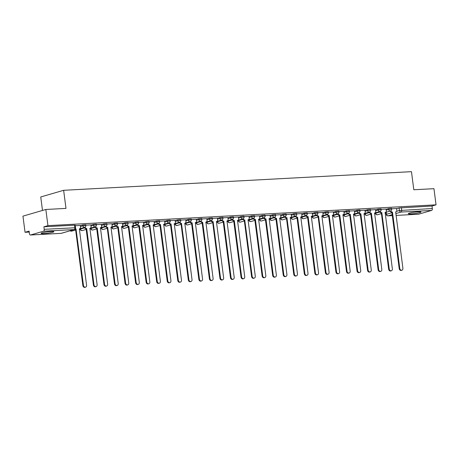 <?xml version="1.0" encoding="UTF-8"?>
<svg xmlns="http://www.w3.org/2000/svg" width="459" height="459" viewBox="0 0 459 459"><rect width="100%" height="100%" fill="white"/><g stroke="black" fill="none" stroke-linecap="round" stroke-linejoin="round"><path stroke-width="0.69" d="M85.764 224.658L82.781 224.939L82.895 225.834L85.885 225.547L85.764 224.658M96.31 224.09L93.326 224.376L93.441 225.266L96.424 224.985L96.31 224.09M106.855 223.527L103.872 223.808L103.986 224.703L106.97 224.417L106.855 223.527M117.401 222.959L114.417 223.246L114.532 224.135L117.515 223.854L117.401 222.959M127.946 222.397L124.957 222.678L125.078 223.573L128.061 223.286L127.946 222.397M138.486 221.829L135.503 222.116L135.617 223.011L138.607 222.724L138.486 221.829M149.032 221.267L146.048 221.554L146.163 222.443L149.146 222.162L149.032 221.267M159.577 220.699L156.594 220.986L156.708 221.881L159.692 221.594L159.577 220.699M170.123 220.136L167.139 220.423L167.254 221.313L170.237 221.031L170.123 220.136M180.668 219.574L177.679 219.855L177.799 220.75L180.783 220.463L180.668 219.574M191.208 219.006L188.224 219.293L188.339 220.182L191.328 219.901L191.208 219.006M201.753 218.444L198.77 218.725L198.885 219.62L201.868 219.333L201.753 218.444M212.299 217.876L209.315 218.163L209.43 219.052L212.414 218.771L212.299 217.876M222.844 217.314L219.861 217.595L219.976 218.49L222.959 218.203L222.844 217.314M233.384 216.746L230.401 217.032L230.521 217.922L233.505 217.641L233.384 216.746M243.93 216.183L240.946 216.464L241.061 217.359L244.045 217.073L243.93 216.183M254.475 215.615L251.492 215.902L251.607 216.791L254.59 216.51L254.475 215.615M265.021 215.053L262.037 215.334L262.152 216.229L265.136 215.942L265.021 215.053M275.566 214.485L272.577 214.772L272.698 215.667L275.681 215.38L275.566 214.485M286.106 213.923L283.123 214.204L283.237 215.099L286.227 214.812L286.106 213.923M296.652 213.355L293.668 213.642L293.783 214.537L296.766 214.25L296.652 213.355M307.197 212.792L304.214 213.079L304.328 213.969L307.312 213.687L307.197 212.792M317.743 212.23L314.759 212.511L314.874 213.406L317.858 213.119L317.743 212.23M328.288 211.662L325.299 211.949L325.42 212.838L328.403 212.557L328.288 211.662M338.828 211.1L335.845 211.381L335.959 212.276L338.949 211.989L338.828 211.1M349.374 210.532L346.39 210.819L346.505 211.708L349.488 211.427L349.374 210.532M359.919 209.97L356.936 210.251L357.05 211.146L360.034 210.859L359.919 209.97M370.465 209.402L367.481 209.688L367.596 210.578L370.579 210.297L370.465 209.402M381.01 208.839L378.021 209.12L378.141 210.015L381.125 209.729L381.01 208.839M391.55 208.271L388.566 208.558L388.681 209.447L391.67 209.166L391.55 208.271M411.092 213.905A6.42 0.694 172.6 0 0 417.69 213.096A6.42 0.694 172.6 0 0 421.035 212.041A6.42 0.694 172.6 0 0 418.235 211.828A6.42 0.694 172.6 0 0 411.643 212.637A6.42 0.694 172.6 0 0 408.298 213.693A6.42 0.694 172.6 0 0 411.092 213.905M43.938 233.579A6.42 0.694 172.6 0 0 50.53 232.77A6.42 0.694 172.6 0 0 53.875 231.709A6.42 0.694 172.6 0 0 51.075 231.497A6.42 0.694 172.6 0 0 44.483 232.306A6.42 0.694 172.6 0 0 41.138 233.361A6.42 0.694 172.6 0 0 43.938 233.579M45.843 209.476L65.981 208.397L63.635 190.301L411.459 171.666L413.811 189.762L433.95 188.683L436.05 204.834L47.937 225.627L45.843 209.476L22.95 216.143L25.05 232.294L29.221 232.07M79.315 229.385L80.233 229.339M89.861 228.823L90.779 228.771M100.401 228.255L101.324 228.209M110.946 227.693L111.864 227.641M121.492 227.125L122.41 227.079M132.037 226.562L132.955 226.511M142.583 225.994L143.501 225.948M153.122 225.432L154.046 225.38M163.668 224.864L164.586 224.818M174.213 224.302L175.131 224.25M184.759 223.74L185.677 223.688M195.304 223.172L196.222 223.12M205.844 222.609L206.768 222.558M216.39 222.041L217.308 221.995M226.935 221.479L227.853 221.427M237.481 220.911L238.399 220.865M248.026 220.349L248.944 220.297M258.566 219.781L259.49 219.735M269.112 219.218L270.03 219.167M279.657 218.65L280.575 218.604M290.203 218.088L291.121 218.036M300.743 217.52L301.666 217.474M311.288 216.958L312.206 216.906M321.834 216.396L322.752 216.344M332.379 215.828L333.297 215.776M342.925 215.265L343.843 215.214M353.464 214.697L354.388 214.651M364.01 214.135L364.928 214.083M374.555 213.567L375.473 213.521M385.101 213.005L386.013 212.953M42.492 210.452L40.742 196.968L63.635 190.301M25.05 232.294L29.101 231.112L29.428 233.631A1.647 0.935 -93.1 0 0 30.432 235.008A1.647 0.935 -93.1 0 0 30.552 234.985L43.507 231.21A1.647 0.935 -93.1 0 0 44.213 229.322L75.551 227.739L75.224 225.22L74.507 225.168L74.834 227.681A1.647 0.935 -93.1 0 1 74.128 229.569L43.507 231.21M47.937 225.627L43.886 226.809L44.213 229.322M396.622 208.719L399.112 207.99L399.439 210.509L432.326 208.529A1.647 0.935 86.9 0 1 431.621 210.417L418.665 214.192A1.647 0.935 86.9 0 1 418.539 214.215A1.647 0.935 86.9 0 1 418.419 214.204M432.326 208.529L431.999 206.011L436.05 204.834M380.31 211.369A1.647 1.343 73.8 0 0 381.819 212.649L389.249 269.043A1.893 1.543 73.8 0 0 391.332 270.776A1.893 1.543 73.8 0 0 392.359 268.876L385.135 212.471A1.647 1.343 73.8 0 0 385.382 212.431A1.647 1.343 73.8 0 0 386.271 210.779L386.134 209.057L381.073 209.327M375.508 209.648L370.528 209.895M364.962 210.211L359.982 210.457M354.423 210.773L349.437 211.025M343.877 211.341L338.897 211.588M333.332 211.903L328.351 212.156M317.049 214.76A1.647 1.343 73.8 0 0 318.557 216.04L325.982 272.428A1.893 1.543 73.8 0 0 328.065 274.166A1.893 1.543 73.8 0 0 329.092 272.262L321.868 215.862A1.647 1.343 73.8 0 0 322.115 215.822A1.647 1.343 73.8 0 0 323.01 214.169L322.866 212.448L317.806 212.718M312.246 213.033L307.26 213.286M301.701 213.601L296.715 213.848M285.412 216.453A1.647 1.343 73.8 0 0 286.921 217.732L294.345 274.126A1.893 1.543 73.8 0 0 296.434 275.859A1.893 1.543 73.8 0 0 297.455 273.96L290.231 217.555A1.647 1.343 73.8 0 0 290.484 217.514A1.647 1.343 73.8 0 0 291.373 215.862L291.236 214.141L286.175 214.416M280.61 214.732L275.629 214.978M270.064 215.294L265.084 215.541M259.524 215.862L254.538 216.109M243.236 218.713A1.647 1.343 73.8 0 0 244.745 219.993L252.169 276.387A1.893 1.543 73.8 0 0 254.257 278.12A1.893 1.543 73.8 0 0 255.279 276.22L248.055 219.815A1.647 1.343 73.8 0 0 248.308 219.775A1.647 1.343 73.8 0 0 249.197 218.123L249.053 216.401L243.993 216.671M238.433 216.992L233.453 217.239M227.888 217.555L222.908 217.801M211.605 220.406A1.647 1.343 73.8 0 0 213.114 221.691L220.538 278.079A1.893 1.543 73.8 0 0 222.621 279.812A1.893 1.543 73.8 0 0 223.648 277.913L216.424 221.513A1.647 1.343 73.8 0 0 216.671 221.468A1.647 1.343 73.8 0 0 217.566 219.815L217.423 218.094L212.362 218.369M206.802 218.685L201.817 218.932M196.257 219.247L191.271 219.5M179.968 222.104A1.647 1.343 73.8 0 0 181.477 223.384L188.907 279.772A1.893 1.543 73.8 0 0 190.99 281.51A1.893 1.543 73.8 0 0 192.011 279.606L184.793 223.206A1.647 1.343 73.8 0 0 185.04 223.166A1.647 1.343 73.8 0 0 185.929 221.513L185.792 219.792L180.731 220.062M175.166 220.377L170.186 220.63M164.62 220.945L159.64 221.192M148.337 223.797A1.647 1.343 73.8 0 0 149.846 225.076L157.271 281.47A1.893 1.543 73.8 0 0 159.353 283.203A1.893 1.543 73.8 0 0 160.38 281.304L153.157 224.899A1.647 1.343 73.8 0 0 153.409 224.858A1.647 1.343 73.8 0 0 154.299 223.206L154.155 221.485L149.095 221.76M143.535 222.076L138.549 222.322M132.99 222.638L128.009 222.885M122.444 223.206L117.464 223.453M106.161 226.058A1.647 1.343 73.8 0 0 107.67 227.337L115.094 283.731A1.893 1.543 73.8 0 0 117.177 285.464A1.893 1.543 73.8 0 0 118.204 283.564L110.98 227.159A1.647 1.343 73.8 0 0 111.227 227.119A1.647 1.343 73.8 0 0 112.122 225.467L111.979 223.745L106.918 224.015M101.359 224.336L96.373 224.583M90.813 224.899L85.833 225.145M75.305 228.834A1.647 1.343 73.8 0 0 76.033 229.035L83.463 285.423A1.893 1.543 73.8 0 0 85.546 287.156A1.893 1.543 73.8 0 0 86.573 285.257L79.35 228.857A1.647 1.343 73.8 0 0 79.596 228.811A1.647 1.343 73.8 0 0 80.491 227.159L80.348 225.444L75.287 225.713M80.296 225.667L82.781 224.939M90.836 225.099L93.326 224.376M101.382 224.537L103.872 223.808M111.927 223.969L114.417 223.246M122.473 223.407L124.957 222.678M133.018 222.839L135.503 222.116M143.558 222.276L146.048 221.554M154.104 221.708L156.594 220.986M164.649 221.146L167.139 220.423M175.195 220.578L177.679 219.855M185.74 220.016L188.224 219.293M196.28 219.448L198.77 218.725M206.825 218.886L209.315 218.163M217.371 218.323L219.861 217.595M227.916 217.755L230.401 217.032M238.462 217.193L240.946 216.464M249.002 216.625L251.492 215.902M259.547 216.063L262.037 215.334M270.093 215.495L272.577 214.772M280.638 214.932L283.123 214.204M291.178 214.364L293.668 213.642M301.724 213.802L304.214 213.079M312.269 213.234L314.759 212.511M322.815 212.672L325.299 211.949M333.36 212.104L335.845 211.381M343.9 211.542L346.39 210.819M354.446 210.979L356.936 210.251M364.991 210.411L367.481 209.688M375.537 209.849L378.021 209.12M386.082 209.281L388.566 208.558M396.599 208.518L391.613 208.765M43.886 226.809L74.507 225.168M431.999 206.011L399.112 207.99M390.856 210.801A1.647 1.343 73.8 0 0 392.365 212.087L391.768 212.259A1.647 1.343 -106.2 0 1 390.276 211.025M392.468 212.081L399.789 268.475A1.893 1.543 73.8 0 0 401.877 270.213L401.281 270.385A1.893 1.543 -106.2 0 1 399.198 268.647L391.871 212.253M401.877 270.213A1.893 1.543 73.8 0 0 402.899 268.308L395.675 211.909A1.647 1.343 73.8 0 0 395.928 211.863A1.647 1.343 73.8 0 0 396.817 210.211L396.593 208.495M381.922 212.643L381.228 212.821A1.647 1.343 -106.2 0 1 379.731 211.588M391.332 270.776L390.735 270.948A1.893 1.543 -106.2 0 1 388.653 269.215L381.326 212.815M369.77 211.932A1.647 1.343 73.8 0 0 371.279 213.217L370.683 213.389A1.647 1.343 -106.2 0 1 369.185 212.15M371.377 213.211L378.704 269.605A1.893 1.543 73.8 0 0 380.786 271.338L380.19 271.516A1.893 1.543 -106.2 0 1 378.107 269.777L370.78 213.383M380.786 271.338A1.893 1.543 73.8 0 0 381.813 269.439L374.59 213.039A1.647 1.343 73.8 0 0 374.837 212.993A1.647 1.343 73.8 0 0 375.732 211.341L375.508 209.625M359.225 212.5A1.647 1.343 73.8 0 0 360.734 213.779L360.137 213.951A1.647 1.343 -106.2 0 1 358.64 212.718M360.831 213.774L368.158 270.173A1.893 1.543 73.8 0 0 370.241 271.906L369.65 272.078A1.893 1.543 -106.2 0 1 367.561 270.345L360.24 213.946M370.241 271.906A1.893 1.543 73.8 0 0 371.268 270.007L364.044 213.601A1.647 1.343 73.8 0 0 364.291 213.561A1.647 1.343 73.8 0 0 365.186 211.909L364.962 210.193M348.679 213.062A1.647 1.343 73.8 0 0 350.188 214.347L349.592 214.519A1.647 1.343 -106.2 0 1 348.1 213.28M350.292 214.342L357.613 270.735A1.893 1.543 73.8 0 0 359.695 272.468L359.104 272.646A1.893 1.543 -106.2 0 1 357.022 270.908L349.695 214.514M359.695 272.468A1.893 1.543 73.8 0 0 360.722 270.569L353.499 214.169A1.647 1.343 73.8 0 0 353.751 214.123A1.647 1.343 73.8 0 0 354.641 212.471L354.417 210.756M338.134 213.63A1.647 1.343 73.8 0 0 339.643 214.91L339.046 215.082A1.647 1.343 -106.2 0 1 337.554 213.848M339.746 214.904L347.067 271.303A1.893 1.543 73.8 0 0 349.156 273.036L348.559 273.208A1.893 1.543 -106.2 0 1 346.476 271.476L339.149 215.076M349.156 273.036A1.893 1.543 73.8 0 0 350.177 271.131L342.953 214.732A1.647 1.343 73.8 0 0 343.206 214.692A1.647 1.343 73.8 0 0 344.095 213.039L343.871 211.324M327.588 214.192A1.647 1.343 73.8 0 0 329.097 215.472L328.506 215.65A1.647 1.343 -106.2 0 1 327.009 214.41M329.201 215.472L336.527 271.866A1.893 1.543 73.8 0 0 338.61 273.598L338.013 273.771A1.893 1.543 -106.2 0 1 335.931 272.038L328.604 215.644M338.61 273.598A1.893 1.543 73.8 0 0 339.637 271.699L332.414 215.3A1.647 1.343 73.8 0 0 332.66 215.254A1.647 1.343 73.8 0 0 333.55 213.601L333.332 211.886M318.655 216.034L317.961 216.212A1.647 1.343 -106.2 0 1 316.463 214.978M328.065 274.166L327.468 274.339A1.893 1.543 -106.2 0 1 325.385 272.606L318.064 216.206M306.503 215.323A1.647 1.343 73.8 0 0 308.012 216.602L307.415 216.78A1.647 1.343 -106.2 0 1 305.918 215.541M308.109 216.596L315.436 272.996A1.893 1.543 73.8 0 0 317.519 274.729L316.928 274.901A1.893 1.543 -106.2 0 1 314.84 273.168L307.519 216.774M317.519 274.729A1.893 1.543 73.8 0 0 318.546 272.83L311.322 216.424A1.647 1.343 73.8 0 0 311.575 216.384A1.647 1.343 73.8 0 0 312.464 214.732L312.24 213.016M295.957 215.891A1.647 1.343 73.8 0 0 297.466 217.17L296.87 217.342A1.647 1.343 -106.2 0 1 295.378 216.109M297.57 217.164L304.891 273.558A1.893 1.543 73.8 0 0 306.979 275.297L306.382 275.469A1.893 1.543 -106.2 0 1 304.3 273.736L296.973 217.337M306.979 275.297A1.893 1.543 73.8 0 0 308 273.392L300.777 216.992A1.647 1.343 73.8 0 0 301.029 216.952A1.647 1.343 73.8 0 0 301.919 215.294L301.695 213.584M287.024 217.727L286.324 217.91A1.647 1.343 -106.2 0 1 284.832 216.671M296.434 275.859L295.837 276.031A1.893 1.543 -106.2 0 1 293.754 274.298L286.427 217.905M274.866 217.021A1.647 1.343 73.8 0 0 276.375 218.3L275.784 218.473A1.647 1.343 -106.2 0 1 274.287 217.239M276.479 218.295L283.805 274.689A1.893 1.543 73.8 0 0 285.888 276.427L285.291 276.599A1.893 1.543 -106.2 0 1 283.209 274.866L275.882 218.467M285.888 276.427A1.893 1.543 73.8 0 0 286.915 274.522L279.692 218.123A1.647 1.343 73.8 0 0 279.938 218.077A1.647 1.343 73.8 0 0 280.833 216.424L280.61 214.709M264.327 217.583A1.647 1.343 73.8 0 0 265.836 218.863L265.239 219.035A1.647 1.343 -106.2 0 1 263.741 217.801M265.933 218.857L273.26 275.257A1.893 1.543 73.8 0 0 275.343 276.989L274.746 277.161A1.893 1.543 -106.2 0 1 272.663 275.429L265.342 219.035M275.343 276.989A1.893 1.543 73.8 0 0 276.37 275.09L269.146 218.685A1.647 1.343 73.8 0 0 269.393 218.645A1.647 1.343 73.8 0 0 270.288 216.992L270.064 215.277M253.781 218.145A1.647 1.343 73.8 0 0 255.29 219.431L254.693 219.603A1.647 1.343 -106.2 0 1 253.196 218.369M255.388 219.425L262.714 275.819A1.893 1.543 73.8 0 0 264.797 277.557L264.206 277.729A1.893 1.543 -106.2 0 1 262.118 275.991L254.797 219.597M264.797 277.557A1.893 1.543 73.8 0 0 265.824 275.652L258.601 219.253A1.647 1.343 73.8 0 0 258.853 219.207A1.647 1.343 73.8 0 0 259.742 217.555L259.519 215.839M244.848 219.987L244.148 220.165A1.647 1.343 -106.2 0 1 242.656 218.932M254.257 278.12L253.661 278.292A1.893 1.543 -106.2 0 1 251.578 276.559L244.251 220.159M232.69 219.276A1.647 1.343 73.8 0 0 234.199 220.561L233.608 220.733A1.647 1.343 -106.2 0 1 232.111 219.494M234.302 220.555L241.629 276.949A1.893 1.543 73.8 0 0 243.712 278.682L243.115 278.86A1.893 1.543 -106.2 0 1 241.032 277.121L233.706 220.727M243.712 278.682A1.893 1.543 73.8 0 0 244.733 276.783L237.51 220.383A1.647 1.343 73.8 0 0 237.762 220.337A1.647 1.343 73.8 0 0 238.651 218.685L238.433 216.969M222.15 219.844A1.647 1.343 73.8 0 0 223.653 221.123L223.063 221.295A1.647 1.343 -106.2 0 1 221.565 220.062M223.757 221.118L231.084 277.517A1.893 1.543 73.8 0 0 233.166 279.25L232.57 279.422A1.893 1.543 -106.2 0 1 230.487 277.689L223.16 221.29M233.166 279.25A1.893 1.543 73.8 0 0 234.193 277.351L226.97 220.945A1.647 1.343 73.8 0 0 227.216 220.905A1.647 1.343 73.8 0 0 228.112 219.253L227.888 217.537M213.211 221.686L212.517 221.863A1.647 1.343 -106.2 0 1 211.02 220.624M222.621 279.812L222.024 279.99A1.893 1.543 -106.2 0 1 219.941 278.252L212.62 221.858M201.059 220.974A1.647 1.343 73.8 0 0 202.568 222.254L201.971 222.426A1.647 1.343 -106.2 0 1 200.474 221.192M202.671 222.248L209.993 278.647A1.893 1.543 73.8 0 0 212.075 280.38L211.484 280.552A1.893 1.543 -106.2 0 1 209.396 278.82L202.075 222.42M212.075 280.38A1.893 1.543 73.8 0 0 213.102 278.481L205.879 222.076A1.647 1.343 73.8 0 0 206.131 222.036A1.647 1.343 73.8 0 0 207.02 220.383L206.797 218.668M190.514 221.536A1.647 1.343 73.8 0 0 192.023 222.816L191.426 222.994A1.647 1.343 -106.2 0 1 189.934 221.754M192.126 222.816L199.447 279.21A1.893 1.543 73.8 0 0 201.535 280.942L200.939 281.12A1.893 1.543 -106.2 0 1 198.856 279.382L191.529 222.988M201.535 280.942A1.893 1.543 73.8 0 0 202.557 279.043L195.333 222.644A1.647 1.343 73.8 0 0 195.586 222.598A1.647 1.343 73.8 0 0 196.475 220.945L196.251 219.23M181.58 223.378L180.886 223.556A1.647 1.343 -106.2 0 1 179.389 222.322M190.99 281.51L190.393 281.683A1.893 1.543 -106.2 0 1 188.31 279.95L180.984 223.55M169.428 222.667A1.647 1.343 73.8 0 0 170.932 223.946L170.341 224.124A1.647 1.343 -106.2 0 1 168.843 222.885M171.035 223.94L178.362 280.34A1.893 1.543 73.8 0 0 180.444 282.073L179.848 282.245A1.893 1.543 -106.2 0 1 177.765 280.512L170.438 224.118M180.444 282.073A1.893 1.543 73.8 0 0 181.471 280.174L174.248 223.768A1.647 1.343 73.8 0 0 174.495 223.728A1.647 1.343 73.8 0 0 175.39 222.076L175.166 220.36M158.883 223.235A1.647 1.343 73.8 0 0 160.392 224.514L159.795 224.686A1.647 1.343 -106.2 0 1 158.298 223.453M160.489 224.508L167.816 280.902A1.893 1.543 73.8 0 0 169.899 282.641L169.302 282.813A1.893 1.543 -106.2 0 1 167.219 281.08L159.898 224.68M169.899 282.641A1.893 1.543 73.8 0 0 170.926 280.736L163.702 224.336A1.647 1.343 73.8 0 0 163.949 224.296A1.647 1.343 73.8 0 0 164.844 222.638L164.62 220.928M149.95 225.071L149.25 225.254A1.647 1.343 -106.2 0 1 147.758 224.015M159.353 283.203L158.762 283.375A1.893 1.543 -106.2 0 1 156.674 281.642L149.353 225.249M137.792 224.365A1.647 1.343 73.8 0 0 139.301 225.644L138.704 225.817A1.647 1.343 -106.2 0 1 137.212 224.583M139.404 225.639L146.725 282.033A1.893 1.543 73.8 0 0 148.814 283.771L148.217 283.943A1.893 1.543 -106.2 0 1 146.134 282.21L138.807 225.811M148.814 283.771A1.893 1.543 73.8 0 0 149.835 281.866L142.611 225.467A1.647 1.343 73.8 0 0 142.864 225.421A1.647 1.343 73.8 0 0 143.753 223.768L143.529 222.053M127.246 224.927A1.647 1.343 73.8 0 0 128.755 226.207L128.164 226.379A1.647 1.343 -106.2 0 1 126.667 225.145M128.859 226.201L136.185 282.601A1.893 1.543 73.8 0 0 138.268 284.333L137.671 284.505A1.893 1.543 -106.2 0 1 135.589 282.773L128.262 226.379M138.268 284.333A1.893 1.543 73.8 0 0 139.295 282.434L132.072 226.029A1.647 1.343 73.8 0 0 132.318 225.989A1.647 1.343 73.8 0 0 133.208 224.336L132.99 222.621M116.706 225.495A1.647 1.343 73.8 0 0 118.215 226.775L117.619 226.947A1.647 1.343 -106.2 0 1 116.121 225.713M118.313 226.769L125.64 283.163A1.893 1.543 73.8 0 0 127.722 284.901L127.126 285.073A1.893 1.543 -106.2 0 1 125.043 283.335L117.716 226.941M127.722 284.901A1.893 1.543 73.8 0 0 128.75 282.996L121.526 226.597A1.647 1.343 73.8 0 0 121.773 226.551A1.647 1.343 73.8 0 0 122.668 224.899L122.444 223.183M107.767 227.331L107.073 227.509A1.647 1.343 -106.2 0 1 105.576 226.276M117.177 285.464L116.586 285.636A1.893 1.543 -106.2 0 1 114.498 283.903L107.177 227.503M95.615 226.62A1.647 1.343 73.8 0 0 97.124 227.905L96.528 228.077A1.647 1.343 -106.2 0 1 95.036 226.838M97.228 227.899L104.549 284.293A1.893 1.543 73.8 0 0 106.631 286.026L106.04 286.204A1.893 1.543 -106.2 0 1 103.958 284.465L96.631 228.071M106.631 286.026A1.893 1.543 73.8 0 0 107.658 284.127L100.435 227.727A1.647 1.343 73.8 0 0 100.687 227.681A1.647 1.343 73.8 0 0 101.577 226.029L101.353 224.313M85.07 227.188A1.647 1.343 73.8 0 0 86.579 228.467L85.982 228.639A1.647 1.343 -106.2 0 1 84.49 227.406M86.682 228.462L94.003 284.861A1.893 1.543 73.8 0 0 96.092 286.594L95.495 286.766A1.893 1.543 -106.2 0 1 93.412 285.033L86.085 228.634M96.092 286.594A1.893 1.543 73.8 0 0 97.113 284.695L89.889 228.289A1.647 1.343 73.8 0 0 90.142 228.249A1.647 1.343 73.8 0 0 91.031 226.597L90.807 224.881M76.137 229.03L75.442 229.207A1.647 1.343 -106.2 0 1 75.035 229.156M85.546 287.156L84.949 287.334A1.893 1.543 -106.2 0 1 82.867 285.596L75.54 229.202M30.552 234.985L61.173 233.344L74.128 229.569A1.647 1.343 73.8 0 0 74.375 229.529A1.647 1.647 0 0 0 75.551 227.739M386.214 212.207L386.484 214.284L391.929 212.695M396.599 211.335L399.439 210.509A1.647 1.343 -106.2 0 0 401 212.058L395.79 213.578M392.181 214.628L388.044 215.833L392.307 215.604L387.924 215.85A1.647 0.935 86.9 0 0 388.044 215.833A1.647 1.343 -106.2 0 1 386.484 214.284L386.203 214.422A1.647 1.647 0 0 0 387.924 215.85M418.539 214.215L396.031 215.42L418.665 214.192M431.621 210.417L401 212.058A1.647 0.935 -93.1 0 0 401.705 210.17L401.378 207.652M80.411 226.557L82.895 225.834A1.647 1.343 73.8 0 0 84.462 227.383A1.647 1.343 -106.2 0 0 84.708 227.343A1.647 1.647 0 0 0 85.885 225.547M80.428 228.588L80.486 229.041L84.668 227.825M90.957 225.994L93.441 225.266A1.647 1.343 73.8 0 0 95.007 226.821A1.647 1.343 -106.2 0 0 95.254 226.775A1.647 1.647 0 0 0 96.424 224.985M90.974 228.025L91.031 228.479L95.214 227.257M101.496 225.426L103.986 224.703A1.647 1.343 73.8 0 0 105.547 226.253A1.647 1.343 -106.2 0 0 105.799 226.212A1.647 1.647 0 0 0 106.97 224.417M101.514 227.457L101.577 227.911L105.754 226.694M112.042 224.864L114.532 224.135A1.647 1.343 73.8 0 0 116.093 225.69A1.647 1.343 -106.2 0 0 116.345 225.644A1.647 1.647 0 0 0 117.515 223.854M112.059 226.895L112.116 227.348L116.299 226.126M122.587 224.296L125.078 223.573A1.647 1.343 73.8 0 0 126.638 225.122A1.647 1.343 -106.2 0 0 126.885 225.082A1.647 1.647 0 0 0 128.061 223.286M122.605 226.327L122.662 226.78L126.845 225.564M133.133 223.734L135.617 223.011A1.647 1.343 73.8 0 0 137.184 224.56A1.647 1.343 -106.2 0 0 137.43 224.514A1.647 1.647 0 0 0 138.607 222.724M133.15 225.765L133.208 226.218L137.39 225.002M143.678 223.166L146.163 222.443A1.647 1.343 73.8 0 0 147.729 223.992A1.647 1.343 -106.2 0 0 147.976 223.952A1.647 1.647 0 0 0 149.146 222.162M143.696 225.197L143.753 225.65L147.936 224.434M154.218 222.604L156.708 221.881A1.647 1.343 73.8 0 0 158.269 223.43A1.647 1.343 -106.2 0 0 158.521 223.384A1.647 1.647 0 0 0 159.692 221.594M154.235 224.635L154.299 225.088L158.475 223.872M164.764 222.036L167.254 221.313A1.647 1.343 73.8 0 0 168.814 222.862A1.647 1.343 -106.2 0 0 169.067 222.822A1.647 1.647 0 0 0 170.237 221.031M164.781 224.067L164.838 224.52L169.021 223.303M175.309 221.473L177.799 220.75A1.647 1.343 73.8 0 0 179.36 222.299A1.647 1.343 -106.2 0 0 179.607 222.259A1.647 1.647 0 0 0 180.783 220.463M175.327 223.504L175.384 223.958L179.567 222.741M185.855 220.911L188.339 220.182A1.647 1.343 73.8 0 0 189.906 221.731A1.647 1.343 -106.2 0 0 190.152 221.691A1.647 1.647 0 0 0 191.328 219.901M185.872 222.936L185.929 223.39L190.112 222.173M196.4 220.343L198.885 219.62A1.647 1.343 73.8 0 0 200.451 221.169A1.647 1.343 -106.2 0 0 200.698 221.129A1.647 1.647 0 0 0 201.868 219.333M196.418 222.374L196.475 222.827L200.658 221.611M206.94 219.781L209.43 219.052A1.647 1.343 73.8 0 0 210.991 220.607A1.647 1.343 -106.2 0 0 211.243 220.561A1.647 1.647 0 0 0 212.414 218.771M206.957 221.812L207.02 222.265L211.197 221.043M217.486 219.213L219.976 218.49A1.647 1.343 73.8 0 0 221.536 220.039A1.647 1.343 -106.2 0 0 221.789 219.999A1.647 1.647 0 0 0 222.959 218.203M217.503 221.244L217.56 221.697L221.743 220.481M228.031 218.65L230.521 217.922A1.647 1.343 73.8 0 0 232.082 219.477A1.647 1.343 -106.2 0 0 232.329 219.431A1.647 1.647 0 0 0 233.505 217.641M228.048 220.681L228.106 221.135L232.288 219.913M238.577 218.082L241.061 217.359A1.647 1.343 73.8 0 0 242.627 218.909A1.647 1.343 -106.2 0 0 242.874 218.868A1.647 1.647 0 0 0 244.045 217.073M238.594 220.113L238.651 220.567L242.834 219.35M249.122 217.52L251.607 216.791A1.647 1.343 73.8 0 0 253.167 218.346A1.647 1.343 -106.2 0 0 253.42 218.3A1.647 1.647 0 0 0 254.59 216.51M249.139 219.551L249.197 220.004L253.379 218.782M259.662 216.952L262.152 216.229A1.647 1.343 73.8 0 0 263.713 217.778A1.647 1.343 -106.2 0 0 263.965 217.738A1.647 1.647 0 0 0 265.136 215.942M259.679 218.983L259.742 219.436L263.919 218.22M270.208 216.39L272.698 215.667A1.647 1.343 73.8 0 0 274.258 217.216A1.647 1.343 -106.2 0 0 274.511 217.17A1.647 1.647 0 0 0 275.681 215.38M270.225 218.421L270.282 218.874L274.465 217.658M280.753 215.822L283.237 215.099A1.647 1.343 73.8 0 0 284.804 216.648A1.647 1.343 -106.2 0 0 285.05 216.608A1.647 1.647 0 0 0 286.227 214.812M280.77 217.853L280.828 218.306L285.01 217.09M291.299 215.26L293.783 214.537A1.647 1.343 73.8 0 0 295.349 216.086A1.647 1.343 -106.2 0 0 295.596 216.04A1.647 1.647 0 0 0 296.766 214.25M291.316 217.291L291.373 217.744L295.556 216.528M301.838 214.692L304.328 213.969A1.647 1.343 73.8 0 0 305.889 215.518A1.647 1.343 -106.2 0 0 306.142 215.478A1.647 1.647 0 0 0 307.312 213.687M301.856 216.723L301.919 217.176L306.096 215.959M312.384 214.129L314.874 213.406A1.647 1.343 73.8 0 0 316.435 214.955A1.647 1.343 -106.2 0 0 316.687 214.915A1.647 1.647 0 0 0 317.858 213.119M312.401 216.16L312.464 216.614L316.641 215.397M322.929 213.567L325.42 212.838A1.647 1.343 73.8 0 0 326.98 214.387A1.647 1.343 -106.2 0 0 327.227 214.347A1.647 1.647 0 0 0 328.403 212.557M322.947 215.592L323.004 216.046L327.187 214.829M333.475 212.999L335.959 212.276A1.647 1.343 73.8 0 0 337.526 213.825A1.647 1.343 -106.2 0 0 337.772 213.785A1.647 1.647 0 0 0 338.949 211.989M333.492 215.03L333.55 215.483L337.732 214.267M344.021 212.437L346.505 211.708A1.647 1.343 73.8 0 0 348.071 213.263A1.647 1.343 -106.2 0 0 348.318 213.217A1.647 1.647 0 0 0 349.488 211.427M344.038 214.468L344.095 214.921L348.278 213.699M354.56 211.869L357.05 211.146A1.647 1.343 73.8 0 0 358.611 212.695A1.647 1.343 -106.2 0 0 358.863 212.655A1.647 1.647 0 0 0 360.034 210.859M354.577 213.9L354.641 214.353L358.818 213.137M365.106 211.306L367.596 210.578A1.647 1.343 73.8 0 0 369.156 212.133A1.647 1.343 -106.2 0 0 369.409 212.087A1.647 1.647 0 0 0 370.579 210.297M365.123 213.337L365.18 213.791L369.363 212.569M375.651 210.738L378.141 210.015A1.647 1.343 73.8 0 0 379.702 211.565A1.647 1.343 -106.2 0 0 379.949 211.524A1.647 1.647 0 0 0 381.125 209.729M375.669 212.769L375.726 213.223L379.909 212.006M386.197 210.176L388.681 209.447A1.647 1.343 73.8 0 0 390.248 211.002A1.647 1.343 -106.2 0 0 390.494 210.956A1.647 1.647 0 0 0 391.67 209.166M375.445 213.36L375.726 213.223A1.647 1.343 73.8 0 0 377.292 214.772A1.647 1.343 73.8 0 0 377.539 214.732A1.647 1.647 0 0 1 375.445 213.36L375.382 212.856M364.905 213.928L365.18 213.791A1.647 1.343 73.8 0 0 366.747 215.34A1.647 1.343 73.8 0 0 366.993 215.294A1.647 1.647 0 0 1 364.905 213.928L364.836 213.418M354.359 214.491L354.641 214.353A1.647 1.343 73.8 0 0 356.201 215.902A1.647 1.343 73.8 0 0 356.454 215.862A1.647 1.647 0 0 1 354.359 214.491L354.291 213.986M343.814 215.059L344.095 214.921A1.647 1.343 73.8 0 0 345.656 216.47A1.647 1.343 73.8 0 0 345.908 216.424A1.647 1.647 0 0 1 343.814 215.059L343.745 214.548M333.268 215.621L333.55 215.483A1.647 1.343 73.8 0 0 335.11 217.032A1.647 1.343 73.8 0 0 335.363 216.992A1.647 1.647 0 0 1 333.268 215.621L333.205 215.116M322.723 216.189L323.004 216.046A1.647 1.343 73.8 0 0 324.57 217.6A1.647 1.343 73.8 0 0 324.817 217.555A1.647 1.647 0 0 1 322.723 216.189L322.66 215.678M312.183 216.751L312.464 216.614A1.647 1.343 73.8 0 0 314.025 218.163A1.647 1.343 73.8 0 0 314.272 218.123A1.647 1.647 0 0 1 312.183 216.751L312.114 216.246M301.638 217.319L301.919 217.176A1.647 1.343 73.8 0 0 303.479 218.731A1.647 1.343 73.8 0 0 303.732 218.685A1.647 1.647 0 0 1 301.638 217.319L301.569 216.809M291.092 217.882L291.373 217.744A1.647 1.343 73.8 0 0 292.934 219.293A1.647 1.343 73.8 0 0 293.186 219.253A1.647 1.647 0 0 1 291.092 217.882L291.023 217.371M280.547 218.45L280.828 218.306A1.647 1.343 73.8 0 0 282.394 219.861A1.647 1.343 73.8 0 0 282.641 219.815A1.647 1.647 0 0 1 280.547 218.45L280.483 217.939M270.001 219.012L270.282 218.874A1.647 1.343 73.8 0 0 271.848 220.423A1.647 1.343 73.8 0 0 272.095 220.383A1.647 1.647 0 0 1 270.001 219.012L269.938 218.501M259.461 219.58L259.742 219.436A1.647 1.343 73.8 0 0 261.303 220.986A1.647 1.343 73.8 0 0 261.55 220.945A1.647 1.647 0 0 1 259.461 219.58L259.392 219.069M248.916 220.142L249.197 220.004A1.647 1.343 73.8 0 0 250.757 221.554A1.647 1.343 73.8 0 0 251.01 221.513A1.647 1.647 0 0 1 248.916 220.142L248.847 219.631M238.37 220.704L238.651 220.567A1.647 1.343 73.8 0 0 240.212 222.116A1.647 1.343 73.8 0 0 240.464 222.076A1.647 1.647 0 0 1 238.37 220.704L238.307 220.2M227.825 221.272L228.106 221.135A1.647 1.343 73.8 0 0 229.672 222.684A1.647 1.343 73.8 0 0 229.919 222.638A1.647 1.647 0 0 1 227.825 221.272L227.762 220.762M217.279 221.835L217.56 221.697A1.647 1.343 73.8 0 0 219.127 223.246A1.647 1.343 73.8 0 0 219.373 223.206A1.647 1.647 0 0 1 217.279 221.835L217.216 221.33M206.739 222.403L207.02 222.265A1.647 1.343 73.8 0 0 208.581 223.814A1.647 1.343 73.8 0 0 208.828 223.768A1.647 1.647 0 0 1 206.739 222.403L206.67 221.892M196.194 222.965L196.475 222.827A1.647 1.343 73.8 0 0 198.036 224.376A1.647 1.343 73.8 0 0 198.288 224.336A1.647 1.647 0 0 1 196.194 222.965L196.125 222.46M185.648 223.533L185.929 223.39A1.647 1.343 73.8 0 0 187.49 224.944A1.647 1.343 73.8 0 0 187.742 224.899A1.647 1.647 0 0 1 185.648 223.533L185.585 223.022M175.103 224.095L175.384 223.958A1.647 1.343 73.8 0 0 176.95 225.507A1.647 1.343 73.8 0 0 177.197 225.467A1.647 1.647 0 0 1 175.103 224.095L175.04 223.59M164.563 224.663L164.838 224.52A1.647 1.343 73.8 0 0 166.405 226.075A1.647 1.343 73.8 0 0 166.651 226.029A1.647 1.647 0 0 1 164.563 224.663L164.494 224.153M154.017 225.226L154.299 225.088A1.647 1.343 73.8 0 0 155.859 226.637A1.647 1.343 73.8 0 0 156.112 226.597A1.647 1.647 0 0 1 154.017 225.226L153.949 224.721M143.472 225.794L143.753 225.65A1.647 1.343 73.8 0 0 145.314 227.205A1.647 1.343 73.8 0 0 145.566 227.159A1.647 1.647 0 0 1 143.472 225.794L143.403 225.283M132.926 226.356L133.208 226.218A1.647 1.343 73.8 0 0 134.768 227.767A1.647 1.343 73.8 0 0 135.021 227.727A1.647 1.647 0 0 1 132.926 226.356L132.863 225.845M122.381 226.924L122.662 226.78A1.647 1.343 73.8 0 0 124.228 228.33A1.647 1.343 73.8 0 0 124.475 228.289A1.647 1.647 0 0 1 122.381 226.924L122.318 226.413M111.841 227.486L112.116 227.348A1.647 1.343 73.8 0 0 113.683 228.898A1.647 1.343 73.8 0 0 113.93 228.857A1.647 1.647 0 0 1 111.841 227.486L111.772 226.976M101.296 228.048L101.577 227.911A1.647 1.343 73.8 0 0 103.137 229.46A1.647 1.343 73.8 0 0 103.39 229.42A1.647 1.647 0 0 1 101.296 228.048L101.227 227.544M90.75 228.616L91.031 228.479A1.647 1.343 73.8 0 0 92.592 230.028A1.647 1.343 73.8 0 0 92.844 229.982A1.647 1.647 0 0 1 90.75 228.616L90.681 228.106M80.205 229.179L80.486 229.041A1.647 1.343 73.8 0 0 82.046 230.59A1.647 1.343 73.8 0 0 82.299 230.55A1.647 1.647 0 0 1 80.205 229.179L80.141 228.674M70.434 230.676A1.647 1.343 73.8 0 0 71.506 231.158A1.647 1.343 73.8 0 0 71.753 231.112A1.647 1.647 0 0 1 70.187 230.751M30.432 235.008L61.047 233.367A1.647 1.647 0 0 0 61.42 233.304A1.647 1.343 73.8 0 1 61.173 233.344A1.647 0.935 86.9 0 1 61.047 233.367A1.647 0.935 86.9 0 1 60.927 233.356M392.365 212.087L391.768 212.259M399.789 268.475L399.198 268.647M381.819 212.649L381.228 212.821M389.249 269.043L388.653 269.215M371.279 213.217L370.683 213.389M378.704 269.605L378.107 269.777M360.734 213.779L360.137 213.951M368.158 270.173L367.561 270.345M350.188 214.347L349.592 214.519M357.613 270.735L357.022 270.908M339.643 214.91L339.046 215.082M347.067 271.303L346.476 271.476M329.097 215.472L328.506 215.65M336.527 271.866L335.931 272.038M318.557 216.04L317.961 216.212M325.982 272.428L325.385 272.606M308.012 216.602L307.415 216.78M315.436 272.996L314.84 273.168M297.466 217.17L296.87 217.342M304.891 273.558L304.3 273.736M286.921 217.732L286.324 217.91M294.345 274.126L293.754 274.298M276.375 218.3L275.784 218.473M283.805 274.689L283.209 274.866M265.836 218.863L265.239 219.035M273.26 275.257L272.663 275.429M255.29 219.431L254.693 219.603M262.714 275.819L262.118 275.991M244.745 219.993L244.148 220.165M252.169 276.387L251.578 276.559M234.199 220.561L233.608 220.733M241.629 276.949L241.032 277.121M223.653 221.123L223.063 221.295M231.084 277.517L230.487 277.689M213.114 221.691L212.517 221.863M220.538 278.079L219.941 278.252M202.568 222.254L201.971 222.426M209.993 278.647L209.396 278.82M192.023 222.816L191.426 222.994M199.447 279.21L198.856 279.382M181.477 223.384L180.886 223.556M188.907 279.772L188.31 279.95M170.932 223.946L170.341 224.124M178.362 280.34L177.765 280.512M160.392 224.514L159.795 224.686M167.816 280.902L167.219 281.08M149.846 225.076L149.25 225.254M157.271 281.47L156.674 281.642M139.301 225.644L138.704 225.817M146.725 282.033L146.134 282.21M128.755 226.207L128.164 226.379M136.185 282.601L135.589 282.773M118.215 226.775L117.619 226.947M125.64 283.163L125.043 283.335M107.67 227.337L107.073 227.509M115.094 283.731L114.498 283.903M97.124 227.905L96.528 228.077M104.549 284.293L103.958 284.465M86.579 228.467L85.982 228.639M94.003 284.861L93.412 285.033M76.033 229.035L75.442 229.207M83.463 285.423L82.867 285.596M390.494 210.956L385.038 212.546M381.429 213.601L377.539 214.732M379.949 211.524L374.498 213.114M370.883 214.164L366.993 215.294M369.409 212.087L364.291 213.561M360.338 214.732L356.454 215.862M358.863 212.655L353.751 214.123M349.798 215.294L345.908 216.424M348.318 213.217L342.862 214.806M339.253 215.856L335.363 216.992M337.772 213.785L332.322 215.374M328.707 216.424L324.817 217.555M327.227 214.347L321.776 215.937M318.162 216.987L314.272 218.123M316.687 214.915L311.231 216.499M307.616 217.555L303.732 218.685M306.142 215.478L300.685 217.067M297.076 218.117L293.186 219.253M295.596 216.04L290.484 217.514M286.531 218.685L282.641 219.815M285.05 216.608L279.6 218.197M275.985 219.247L272.095 220.383M274.511 217.17L269.054 218.759M265.44 219.815L261.55 220.945M263.965 217.738L258.853 219.207M254.894 220.377L251.01 221.513M253.42 218.3L247.963 219.89M244.354 220.945L240.464 222.076M242.874 218.868L237.418 220.458M233.809 221.508L229.919 222.638M232.329 219.431L226.878 221.02M223.263 222.076L219.373 223.206M221.789 219.999L216.671 221.468M212.718 222.638L208.828 223.768M211.243 220.561L205.787 222.15M202.172 223.2L198.288 224.336M200.698 221.129L195.241 222.718M191.632 223.768L187.742 224.899M190.152 221.691L185.04 223.166M181.087 224.331L177.197 225.467M179.607 222.259L174.156 223.843M170.541 224.899L166.651 226.029M169.067 222.822L163.611 224.411M159.996 225.461L156.112 226.597M158.521 223.384L153.409 224.858M149.456 226.029L145.566 227.159M147.976 223.952L142.519 225.541M138.911 226.591L135.021 227.727M137.43 224.514L131.974 226.103M128.365 227.159L124.475 228.289M126.885 225.082L121.773 226.551M117.82 227.721L113.93 228.857M116.345 225.644L110.889 227.234M107.274 228.289L103.39 229.42M105.799 226.212L100.343 227.802M96.734 228.852L92.844 229.982M95.254 226.775L90.142 228.249M86.189 229.42L82.299 230.55M84.708 227.343L79.596 228.811M75.643 229.982L71.753 231.112M385.927 212.287L386.203 214.422M61.42 233.304L74.375 229.529M395.928 211.863L395.583 211.966M385.382 212.431L385.038 212.528M374.837 212.993L374.492 213.096M343.206 214.692L342.862 214.789M332.66 215.254L332.316 215.357M322.115 215.822L321.77 215.919M311.575 216.384L311.231 216.487M301.029 216.952L300.685 217.05M279.938 218.077L279.594 218.18M269.393 218.645L269.049 218.742M248.308 219.775L247.963 219.872M237.762 220.337L237.418 220.44M227.216 220.905L226.872 221.003M206.131 222.036L205.787 222.133M195.586 222.598L195.241 222.701M174.495 223.728L174.15 223.831M163.949 224.296L163.605 224.394M142.864 225.421L142.519 225.524M132.318 225.989L131.974 226.086M111.227 227.119L110.889 227.216M100.687 227.681L100.343 227.784"/></g></svg>
